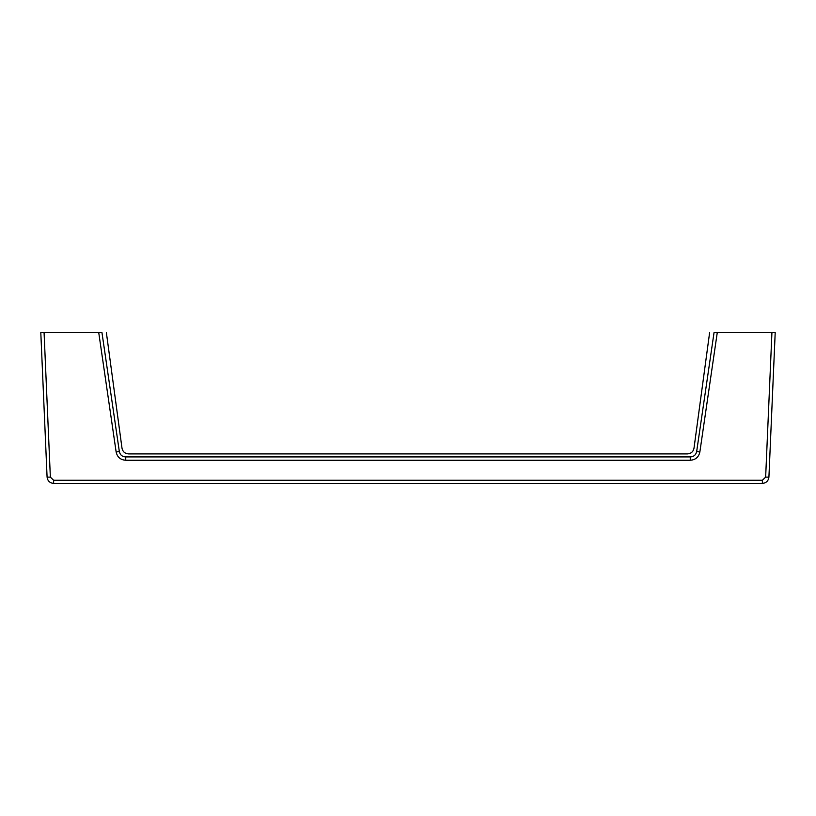 <?xml version="1.0" encoding="UTF-8"?>
<svg xmlns="http://www.w3.org/2000/svg" width="816" height="816" viewBox="0 0 816 816"><rect width="100%" height="100%" fill="white"/><g stroke="black" fill="none" stroke-linecap="round" stroke-linejoin="round"><path stroke-width="1.22" d="M699.853 452.013C698.71 457.133 695.518 459.887 690.265 460.255L125.735 460.255C120.482 459.887 117.29 457.144 116.147 452.013L98.736 332.591L101.959 332.591L119.32 451.442C122.879 447.158 122.879 447.158 119.32 451.442C122.879 447.158 122.879 447.158 119.32 451.442C120.054 454.92 122.196 456.746 125.735 456.909C129.407 452.911 129.407 452.911 125.735 456.909C129.407 452.911 129.407 452.911 125.735 456.909L690.265 456.909C686.593 452.911 686.593 452.911 690.265 456.909C693.814 456.736 695.956 454.92 696.68 451.442C693.121 447.158 693.121 447.158 696.68 451.442L714.041 332.591C708.176 332.591 708.176 332.591 714.041 332.591L717.264 332.591L699.853 452.013L696.68 451.442M690.265 460.255L690.265 456.909M98.736 332.591L44.074 332.591L50.357 477.136L53.632 480.277L762.368 480.277L765.643 477.136L771.926 332.591L717.264 332.591M119.32 451.442L116.147 452.013M771.926 332.591L775.2 332.591L771.926 332.591M50.357 477.136L47.083 477.136L40.8 332.591L44.074 332.591L40.8 332.591M101.959 332.591C107.824 332.591 107.824 332.591 101.959 332.591M775.2 332.591L768.917 477.136C768.376 480.94 766.193 483.031 762.368 483.409C766.193 483.031 768.376 480.94 768.917 477.136L765.643 477.136M47.083 477.136C47.624 480.94 49.807 483.031 53.632 483.409C49.807 483.031 47.624 480.94 47.083 477.136M762.368 480.277L762.368 483.409L53.632 483.409L53.632 480.277M125.735 460.255L125.735 456.909M106.376 332.591L122.002 448.219C122.757 451.727 124.919 453.614 128.5 453.9L687.5 453.9C691.081 453.614 693.243 451.727 693.998 448.219L709.624 332.591"/></g></svg>
